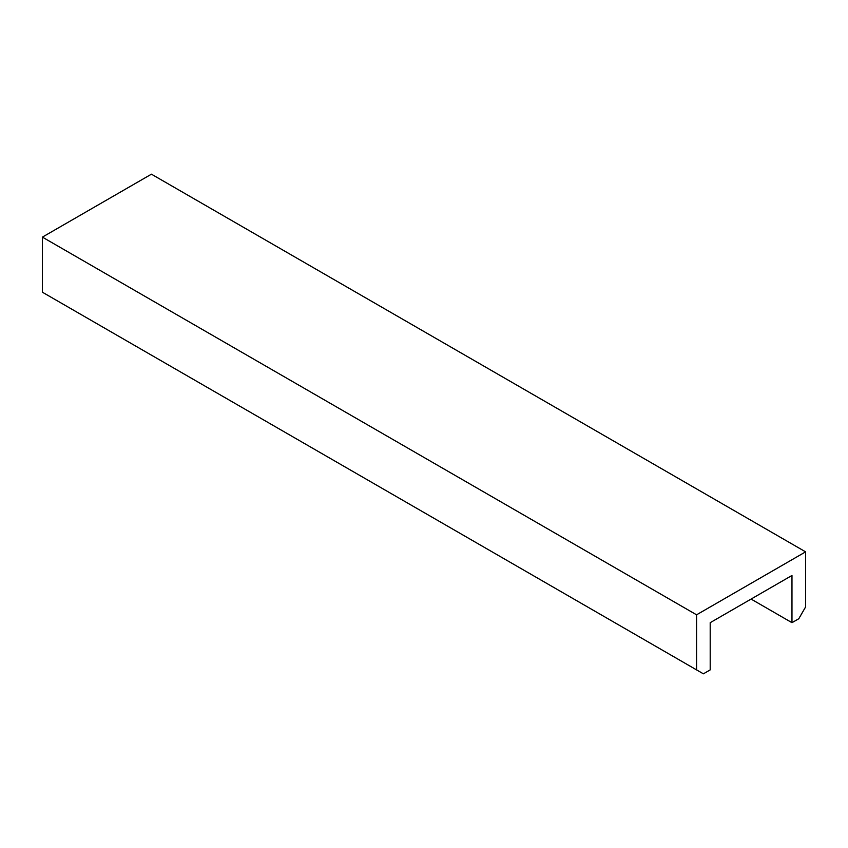 <?xml version="1.0" encoding="UTF-8"?>
<svg xmlns="http://www.w3.org/2000/svg" width="848" height="848" viewBox="0 0 848 848"><rect width="100%" height="100%" fill="white"/><g stroke="black" fill="none" stroke-linecap="round" stroke-linejoin="round"><path stroke-width="1.27" d="M710.2 669.888L703.384 673.821L696.568 669.888L696.568 614.811L805.6 551.857L805.6 606.945L798.784 618.743L791.968 622.676L791.968 575.463L710.2 622.676L710.2 669.888M696.568 614.811L42.4 237.122L42.4 292.21L696.568 669.888M42.4 237.122L151.432 174.179L805.6 551.857M751.084 599.07L791.968 622.676"/></g></svg>
